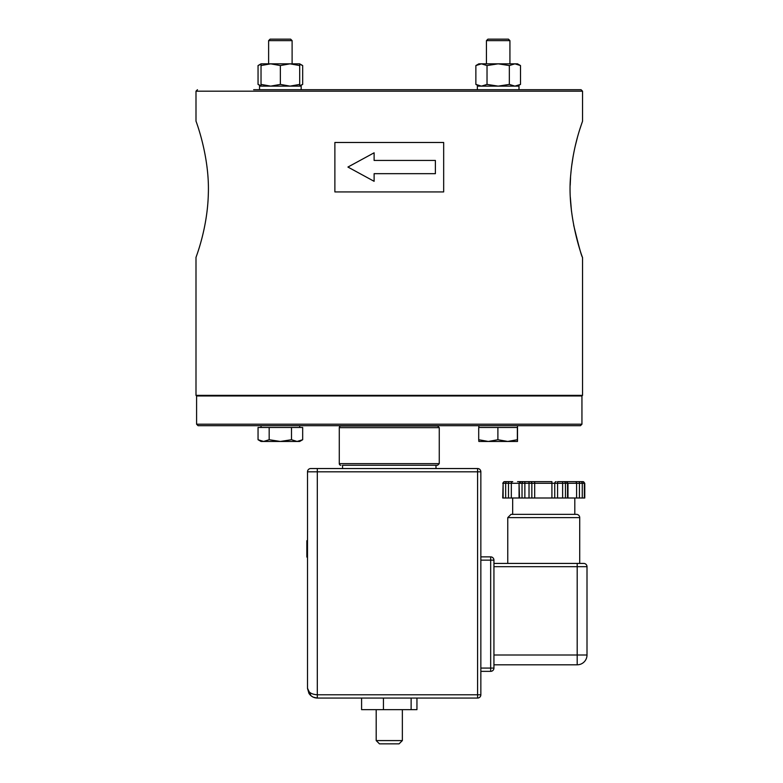 <?xml version="1.0" encoding="UTF-8"?>
<svg xmlns="http://www.w3.org/2000/svg" width="783" height="783" viewBox="0 0 783 783"><rect width="100%" height="100%" fill="white"/><g stroke="black" fill="none" stroke-linecap="round" stroke-linejoin="round"><path stroke-width="1.17" d="M273.11 39.15L270.106 39.15L268.618 40.638L292.108 40.638L290.62 39.15L273.11 39.15M490.931 39.15L487.926 39.15L486.439 40.638L509.929 40.638L508.441 39.15L490.931 39.15M582.542 257.47L582.542 395.366L195.995 395.366L195.995 257.47C195.593 257.92 207.387 229.409 208.317 194.292C209.795 156.228 195.613 120.191 195.995 121.14L195.995 91.18L582.542 91.18L582.542 121.13C582.855 121.052 573.45 143.309 570.787 174.237C566.393 214.982 582.816 258.87 582.542 257.47C581.593 256.511 578.637 245.745 573.675 225.181M571.482 211.244L570.347 197.502M570.21 185.248L570.543 177.516M571.561 166.701L573.156 156.16M575.29 145.844L577.306 137.867M579.9 129.058L581.74 123.469M334.879 142.477L334.879 191.923L443.667 191.923L443.667 142.477L334.879 142.477M374.117 160.446L435.387 160.446L435.387 173.669L374.117 173.669L374.117 181.313L347.926 167.053L374.117 152.802L374.117 160.446M198.079 425.698L580.457 425.698L581.945 424.21L196.592 424.21L198.079 425.698M195.995 395.366L196.592 395.963L581.945 395.963L581.945 424.21M582.542 91.18L581.055 89.702L253.663 89.702M583.736 563.417A3.269 3.269 0 0 1 587.005 566.686A3.269 3.269 0 0 0 583.736 563.417L493.936 563.417L493.936 566.686L587.005 566.686A3.269 3.269 0 0 0 583.736 563.417A3.269 3.269 0 0 1 587.005 566.686L587.005 654.999L577.188 654.999L577.188 664.806L493.936 664.806L493.936 566.686M493.936 563.417L493.936 560.148A3.269 3.269 0 0 0 490.667 556.87L490.667 560.148L493.936 560.148L493.936 668.075L490.667 668.075L490.667 671.354A3.269 3.269 0 0 0 493.936 668.075L493.936 664.806L577.188 664.806A9.817 9.817 0 0 0 587.005 654.999M477.581 468.537L310.773 468.537A3.269 3.269 0 0 0 307.504 471.816L477.581 471.816L477.581 468.537A3.269 3.269 0 0 1 480.85 471.816L480.85 556.87L490.667 556.87L480.85 556.87L480.85 560.148L490.667 560.148L490.667 668.075L480.85 668.075L480.85 560.148M310.773 468.537A3.269 3.269 0 0 0 307.504 471.816L307.504 688.247L308.913 693.317C310.89 696.361 313.689 697.937 317.311 698.064L317.311 694.785L477.581 694.785L477.581 471.816L480.85 471.816L480.85 694.785L477.581 694.785L477.581 698.064A3.269 3.269 0 0 0 480.85 694.785L480.85 668.075M317.311 468.537L317.311 694.785C311.37 694.394 308.091 692.211 307.504 688.247L311.086 695.833L313.229 697.164L317.311 698.064L313.229 697.164M307.504 540.72L306.848 540.72L307.504 540.378M307.504 557.075L306.848 557.075L306.848 540.72M389.268 743.85L399.085 743.85L402.354 740.581L376.192 740.581L379.461 743.85L389.268 743.85M524.855 481.643L524.855 483.277L529.024 483.277L529.024 481.643L534.691 481.643L517.573 481.643M507.081 481.643A1.635 1.419 90 0 0 505.661 483.277L508.49 483.277L508.49 481.643L512.738 481.643L504.555 481.643A1.635 1.419 90 0 0 503.136 483.277L502.706 497.998L551.917 497.998L551.917 481.643L534.691 481.643L534.691 483.277L584.774 483.277L583.139 481.643L562.625 481.643L566.344 481.643L567.978 483.277L567.978 497.998L584.774 497.998L584.774 483.277M512.738 481.643A1.635 1.419 90 0 0 511.328 483.277L519.06 483.277L520.92 481.643A1.635 1.419 90 0 0 519.501 483.277L524.855 483.277L524.855 497.998M562.625 497.998L562.625 481.643L557.584 481.643L557.584 497.998L567.978 497.998M566.119 481.643L565.463 481.643L566.119 481.643A1.635 1.419 90 0 1 567.538 483.277L567.538 497.998M582.258 497.998L582.258 483.277A1.635 1.419 90 0 0 580.839 481.643L583.139 481.643M569.907 481.643L579.43 481.643L579.43 497.998M437.628 426.021L439.263 427.655L339.284 427.655A1.635 1.635 0 0 1 340.918 426.021L437.628 426.021L340.918 426.021M342.553 468.537L342.553 465.268L437.628 465.268L435.994 465.268L435.994 468.537M340.918 465.268A1.635 1.635 0 0 1 339.284 463.634L439.263 463.634L437.628 465.268M551.917 497.998L557.584 497.998M317.311 698.064L477.581 698.064M480.85 671.354L490.667 671.354M576.445 514.353L511.035 514.353L507.766 517.622L579.714 517.622A3.269 3.269 0 0 0 576.445 514.353M361.589 698.064L361.589 709.652L416.947 709.652L416.947 698.064M383.445 698.064L383.445 709.652M411.124 698.064L411.124 709.652M507.629 441.455L517.357 439.723L517.504 441.455L488.298 441.455L497.89 439.723L507.844 441.455M517.504 441.455L517.504 425.698M478.853 441.455L478.707 439.723L488.298 441.455L478.853 441.455M497.89 439.723L497.89 427.479L478.707 427.479L478.707 439.723M497.89 427.479L517.357 427.479L517.357 439.723M280.334 441.455L291.491 439.723L297.09 441.455L263.607 441.455L269.176 439.723L280.334 441.455M302.678 439.723L299.683 441.455L297.09 441.455L302.678 439.723L302.678 427.479L291.491 427.479L291.491 439.723M263.607 441.455L261.033 441.455L258.047 439.723L263.607 441.455M269.176 439.723L269.176 427.479L258.047 427.479L258.047 439.723M269.176 427.479L291.491 427.479M475.868 65.557L478.853 63.834L481.447 63.834L475.868 65.557L475.868 84.407L481.447 86.13L487.026 84.407L498.184 86.13L509.341 84.407L514.92 86.13L520.499 84.407L520.499 65.557L514.92 63.834L517.504 63.834L520.499 65.557M509.341 65.557L498.184 63.834L514.92 63.834L509.341 65.557L509.341 84.407M487.026 65.557L481.447 63.834L498.184 63.834L487.026 65.557L487.026 84.407M518.992 89.702L518.992 86.13L477.366 86.13L477.366 89.702L498.184 89.702M261.033 64.226L258.047 65.557L258.047 84.407L261.033 86.13L261.033 84.407L270.693 86.13L280.363 84.407L290.023 86.13L299.683 84.407L299.683 86.13L302.678 84.407L299.683 85.739M299.683 63.834L299.683 65.557L290.023 63.834L299.683 63.834L302.678 65.557L299.683 64.226M280.363 65.557L270.693 63.834L290.023 63.834L280.363 65.557L280.363 84.407M261.033 65.557L261.033 63.834L270.693 63.834L261.033 65.557L261.033 84.407M299.683 65.557L299.683 84.407M301.171 89.702L301.171 86.13L259.545 86.13L259.545 89.702M258.047 84.407L261.033 85.739M302.678 65.557L302.678 84.407M577.188 563.417L577.188 654.999L493.936 654.999M582.924 481.643A1.635 1.419 90 0 1 584.343 483.277L584.343 497.998M575.172 481.643A1.635 1.419 90 0 1 576.591 483.277L576.591 497.998M564.044 481.643A1.635 1.419 90 0 1 565.453 483.277L565.453 497.998M556.165 481.643A1.635 1.419 90 0 0 554.746 483.277L554.746 497.998M530.434 481.643A1.635 1.419 90 0 1 531.853 483.277L534.691 483.277L534.691 497.998M529.024 497.998L529.024 483.277L531.853 483.277L531.853 497.998M523.435 481.643A1.635 1.419 90 0 0 522.026 483.277L522.026 497.998M519.06 497.998L519.06 483.277L519.501 497.998M508.49 497.998L508.49 483.277L511.328 483.277L511.328 497.998M503.136 497.998L503.136 483.277L505.661 483.277L505.661 497.998M292.108 63.834L292.108 40.638M268.618 63.834L268.618 40.638M509.929 63.834L509.929 40.638M486.439 63.834L486.439 40.638M196.592 395.963L196.592 424.21M195.995 91.18L197.482 89.702M582.542 395.366L581.945 395.963M376.192 709.652L376.192 740.581M402.354 709.652L402.354 740.581M502.706 483.277L504.34 481.643M339.284 427.655L339.284 463.634M439.263 427.655L439.263 463.634M308.923 693.317L307.504 688.247M579.714 563.417L579.714 517.622M507.766 563.417L507.766 517.622M574.81 514.353L574.81 497.998M512.669 514.353L512.669 497.998M478.853 427.479L478.853 425.698M299.683 427.479L299.683 425.698M261.033 427.479L261.033 425.698M517.504 86.13L520.499 84.407M478.853 86.13L475.868 84.407M261.033 63.834L258.047 65.557"/></g></svg>
